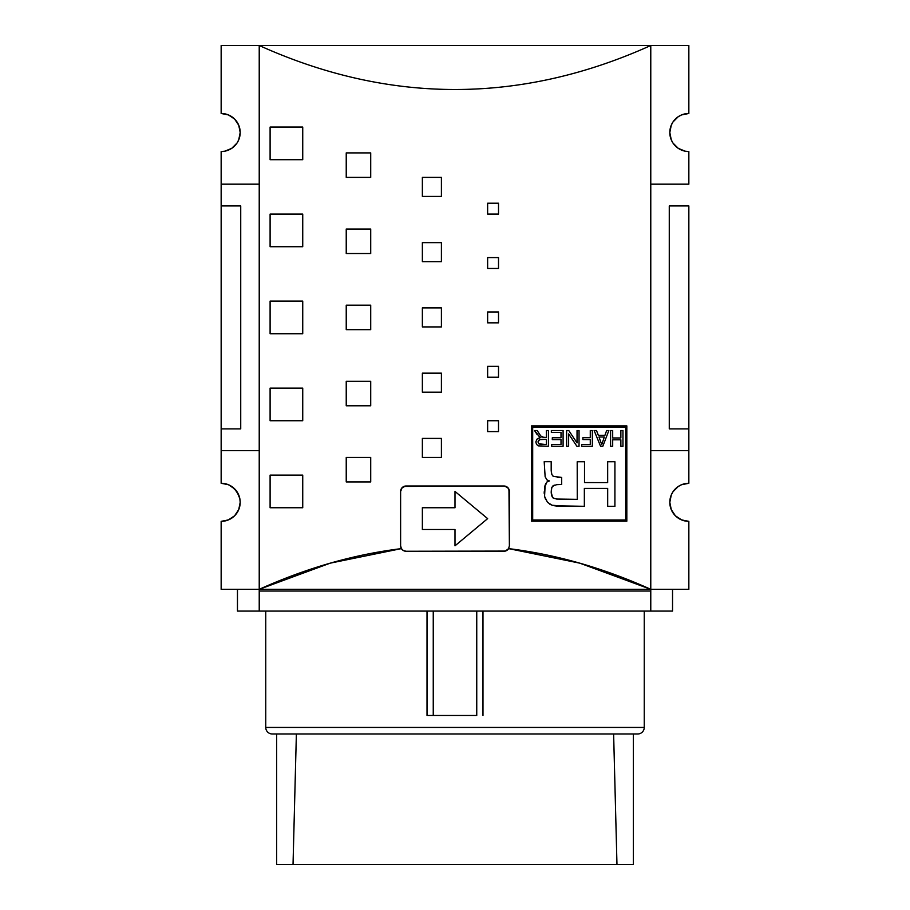 <?xml version="1.0" encoding="UTF-8"?>
<svg xmlns="http://www.w3.org/2000/svg" width="910" height="910" viewBox="0 0 910 910"><rect width="100%" height="100%" fill="white"/><g stroke="black" fill="none" stroke-linecap="round" stroke-linejoin="round"><path stroke-width="1.36" d="M644.246 727.454A6.529 6.529 0 0 1 637.728 733.983A6.529 6.529 0 0 0 644.246 727.454L644.246 611.076L644.246 727.454L265.754 727.454L644.246 727.454M272.272 733.983A6.529 6.529 0 0 1 265.754 727.454A6.529 6.529 0 0 0 272.272 733.983L637.728 733.983L272.272 733.983M237.464 611.076L237.464 589.327L237.464 611.076L650.775 611.076L650.775 591.045L259.225 591.045L259.225 589.327C306.454 568.022 353.842 554.452 401.39 548.616L400.616 545.818L400.616 491.434L402.209 487.589L403.972 486.418L503.947 485.997L507.791 487.589L509.384 491.434L508.963 489.352A5.437 5.437 0 0 0 503.947 485.997L507.791 487.589L509.384 491.434L509.384 545.818L508.61 548.616C556.158 554.452 603.546 568.022 650.775 589.327L650.775 45.5C618.265 60.162 585.699 71.162 553.064 78.487C520.395 85.824 487.703 89.499 455 89.499C422.297 89.499 389.605 85.824 356.936 78.487C324.301 71.162 291.735 60.162 259.225 45.5L259.225 589.327L650.775 589.327L579.807 563.165L508.61 548.616L506.62 550.55L503.947 551.255A5.437 5.437 0 0 0 508.61 548.616A5.437 5.437 0 0 1 503.947 551.255L406.053 551.255L403.38 550.55L401.39 548.616L400.616 545.818A5.437 5.437 0 0 0 406.053 551.255L406.053 551.255A5.437 5.437 0 0 1 400.616 545.818L400.616 491.434L402.209 487.589L406.053 485.997A5.437 5.437 0 0 0 400.616 491.434A5.437 5.437 0 0 1 406.053 485.997L503.947 485.997A5.437 5.437 0 0 1 508.963 489.341L509.384 545.818L508.61 548.616L505.334 551.073L406.053 551.255L403.38 550.55L401.39 548.616L330.193 563.165L259.225 589.327L650.775 589.327L650.775 591.045L259.225 591.045L259.225 611.076L672.535 611.076L650.775 611.076L650.775 589.327L688.847 589.327L688.847 521.35L688.847 589.327L650.775 589.327L650.775 45.5C618.299 60.151 585.721 71.151 553.064 78.487C520.406 85.824 487.714 89.499 455 89.499C422.286 89.499 389.594 85.824 356.936 78.487C324.278 71.151 291.7 60.151 259.225 45.5L650.775 45.5L259.225 45.5L259.225 589.327L221.153 589.327L221.153 521.35L221.153 589.327L259.225 589.327L259.225 611.076L237.464 611.076M427.017 715.487L427.017 611.076L427.017 715.487L433.251 715.487L427.017 715.487M482.983 611.076L482.983 715.487L482.983 611.076M265.754 611.076L265.754 727.454L265.754 611.076M276.629 864.5L276.629 733.983L276.629 864.5L293.031 864.5L276.629 864.5M331.615 562.767L328.863 563.552M626.831 425.88L626.831 521.191L531.52 521.191L531.52 425.88L626.831 425.88L531.52 425.88L531.52 521.191L626.831 521.191L531.52 521.191L531.52 425.88L626.831 425.88L626.831 521.191L626.831 425.88M270.099 159.705L270.099 127.07L302.734 127.07L302.734 159.705L270.099 159.705L302.734 159.705L270.099 159.705L270.099 127.07L270.099 159.705M270.099 420.738L270.099 388.115L302.734 388.115L302.734 420.738L270.099 420.738L302.734 420.738L270.099 420.738L270.099 388.115L270.099 420.738M270.099 507.746L270.099 475.122L302.734 475.122L302.734 507.746L270.099 507.746L302.734 507.746L270.099 507.746L270.099 475.122L270.099 507.746M270.099 246.712L270.099 214.089L302.734 214.089L302.734 246.712L270.099 246.712L302.734 246.712L270.099 246.712L270.099 214.089L270.099 246.712M270.099 333.731L270.099 301.096L302.734 301.096L302.734 333.731L270.099 333.731L302.734 333.731L270.099 333.731L270.099 301.096L270.099 333.731M346.232 329.647L346.232 305.18L370.711 305.18L370.711 329.647L346.232 329.647L370.711 329.647L346.232 329.647L346.232 305.18L346.232 329.647M346.232 481.925L346.232 457.446L370.711 457.446L370.711 481.925L346.232 481.925L370.711 481.925L346.232 481.925L346.232 457.446L346.232 481.925M346.232 405.78L346.232 381.313L370.711 381.313L370.711 405.78L346.232 405.78L370.711 405.78L346.232 405.78L346.232 381.313L346.232 405.78M346.232 253.515L346.232 229.036L370.711 229.036L370.711 253.515L346.232 253.515L370.711 253.515L346.232 253.515L346.232 229.036L346.232 253.515M346.232 177.382L346.232 152.903L370.711 152.903L370.711 177.382L346.232 177.382L370.711 177.382L346.232 177.382L346.232 152.903L346.232 177.382M422.365 326.929L422.365 307.899L441.407 307.899L441.407 326.929L422.365 326.929L441.407 326.929L422.365 326.929L422.365 307.899L422.365 326.929M422.365 457.446L422.365 438.415L441.407 438.415L441.407 457.446L422.365 457.446L441.407 457.446L422.365 457.446L422.365 438.415L422.365 457.446M422.365 392.187L422.365 373.157L441.407 373.157L441.407 392.187L422.365 392.187L441.407 392.187L422.365 392.187L422.365 373.157L422.365 392.187M422.365 261.671L422.365 242.64L441.407 242.64L441.407 261.671L422.365 261.671L441.407 261.671L422.365 261.671L422.365 242.64L422.365 261.671M422.365 196.412L422.365 177.382L441.407 177.382L441.407 196.412L422.365 196.412L441.407 196.412L422.365 196.412L422.365 177.382L422.365 196.412M487.635 322.845L487.635 311.971L498.509 311.971L498.509 322.845L487.635 322.845L498.509 322.845L487.635 322.845L487.635 311.971L487.635 322.845M487.635 431.613L487.635 420.738L498.509 420.738L498.509 431.613L487.635 431.613L498.509 431.613L487.635 431.613L487.635 420.738L487.635 431.613M487.635 377.229L487.635 366.355L498.509 366.355L498.509 377.229L487.635 377.229L498.509 377.229L487.635 377.229L487.635 366.355L487.635 377.229M487.635 268.473L487.635 257.587L498.509 257.587L498.509 268.473L487.635 268.473L498.509 268.473L487.635 268.473L487.635 257.587L487.635 268.473M487.635 214.089L487.635 203.214L498.509 203.214L498.509 214.089L487.635 214.089L498.509 214.089L487.635 214.089L487.635 203.214L487.635 214.089M633.371 864.5L293.031 864.5L616.969 864.5L613.624 733.983L616.969 864.5L633.371 864.5L633.371 733.983M296.376 733.983L293.031 864.5L296.376 733.983M455 529.506L422.365 529.506L422.365 507.746L455 507.746L455 491.434L487.635 518.632L455 545.818L455 529.506L455 545.818L487.635 518.632L455 491.434L455 507.746L422.365 507.746L422.365 529.506L455 529.506M509.384 491.423A5.437 5.437 0 0 0 508.974 489.352L508.974 489.364A5.437 5.437 0 0 1 509.384 491.423M403.972 486.406L406.053 485.997M507.791 487.589L508.963 489.352M422.365 507.746L422.365 529.506M455 545.818L487.635 518.632L455 491.434M476.749 715.487L433.251 715.487L433.251 611.076L433.251 715.487L476.749 715.487L476.749 611.076L476.749 715.487M669.271 428.894L669.271 205.933L688.847 205.933L669.271 205.933L669.271 428.894L688.847 428.894L688.847 205.933L688.847 428.894L669.271 428.894M302.734 127.07L270.099 127.07L302.734 127.07L302.734 159.705L302.734 127.07M302.734 388.115L270.099 388.115L302.734 388.115L302.734 420.738L302.734 388.115M302.734 475.122L270.099 475.122L302.734 475.122L302.734 507.746L302.734 475.122M302.734 214.089L270.099 214.089L302.734 214.089L302.734 246.712L302.734 214.089M302.734 301.096L270.099 301.096L302.734 301.096L302.734 333.731L302.734 301.096M370.711 305.18L346.232 305.18L370.711 305.18L370.711 329.647L370.711 305.18M370.711 457.446L346.232 457.446L370.711 457.446L370.711 481.925L370.711 457.446M370.711 381.313L346.232 381.313L370.711 381.313L370.711 405.78L370.711 381.313M370.711 229.036L346.232 229.036L370.711 229.036L370.711 253.515L370.711 229.036M370.711 152.903L346.232 152.903L370.711 152.903L370.711 177.382L370.711 152.903M441.407 307.899L422.365 307.899L441.407 307.899L441.407 326.929L441.407 307.899M441.407 438.415L422.365 438.415L441.407 438.415L441.407 457.446L441.407 438.415M441.407 373.157L422.365 373.157L441.407 373.157L441.407 392.187L441.407 373.157M441.407 242.64L422.365 242.64L441.407 242.64L441.407 261.671L441.407 242.64M441.407 177.382L422.365 177.382L441.407 177.382L441.407 196.412L441.407 177.382M498.509 311.971L487.635 311.971L498.509 311.971L498.509 322.845L498.509 311.971M498.509 420.738L487.635 420.738L498.509 420.738L498.509 431.613L498.509 420.738M498.509 366.355L487.635 366.355L498.509 366.355L498.509 377.229L498.509 366.355M498.509 257.587L487.635 257.587L498.509 257.587L498.509 268.473L498.509 257.587M498.509 203.214L487.635 203.214L498.509 203.214L498.509 214.089L498.509 203.214M240.729 205.933L240.729 428.894L221.153 428.894L240.729 428.894L240.729 205.933L221.153 205.933L221.153 428.894L221.153 205.933L240.729 205.933M224.872 483.642L228.444 484.723L221.153 483.278L221.153 450.655L259.225 450.655L221.153 450.655L221.153 483.278A19.03 19.03 0 0 1 240.194 502.309A19.03 19.03 0 0 1 221.153 521.35L228.444 519.894L234.609 515.777L231.731 518.143M678.268 518.143L675.391 515.777L681.556 519.894L688.847 521.35A19.03 19.03 0 0 1 669.806 502.309A19.03 19.03 0 0 1 688.847 483.278L688.847 450.655L650.775 450.655L688.847 450.655L688.847 483.278L681.556 484.723L678.268 486.486L681.556 484.723M669.806 502.309L671.261 509.6L675.391 515.777L671.261 509.6L669.806 502.309L671.261 495.029L673.013 491.741L678.268 486.486L675.391 488.852M688.847 428.894L688.847 450.655L688.847 428.894M688.847 184.173L688.847 151.549L688.847 184.173L650.775 184.173L688.847 184.173M238.738 495.029L234.609 488.852L228.444 484.723L231.731 486.486L236.987 491.741L239.819 498.6L240.194 502.309L238.738 509.6L234.609 515.777M221.153 205.933L221.153 184.173L259.225 184.173L221.153 184.173L221.153 151.549L221.153 205.933M221.153 450.655L221.153 428.894L221.153 450.655M231.731 116.685L234.609 119.051L228.444 114.922L221.153 113.477L221.153 45.5L259.225 45.5L221.153 45.5L221.153 113.477A19.03 19.03 0 0 1 240.194 132.507A19.03 19.03 0 0 1 221.153 151.549L224.872 151.185L231.731 148.341L228.444 150.093M236.987 512.887L238.738 509.6M239.819 506.028L240.194 502.309M685.128 151.185L678.268 148.341L673.013 143.086L671.261 139.799L673.013 143.086L678.268 148.341L685.128 151.185L688.847 151.549A19.03 19.03 0 0 1 669.806 132.507A19.03 19.03 0 0 1 688.847 113.477L688.847 45.5L688.847 113.477L681.556 114.922L678.268 116.685L673.013 121.94L671.261 125.227L673.013 121.94L678.268 116.685M240.194 132.507L238.738 125.227L234.609 119.051L238.738 125.227L240.194 132.507L238.738 139.799L236.987 143.086L231.731 148.341L234.609 145.975M670.181 128.799L669.806 132.507L671.261 125.227M688.847 45.5L650.775 45.5L688.847 45.5M671.261 139.799L669.806 132.507M625.67 427.04L625.67 520.019L532.691 520.019L532.691 427.04L625.67 427.04L532.691 427.04L532.691 520.019L625.67 520.019L625.67 427.04M539.63 439.632L537.992 441.987L538.8 443.83L546.353 444.546L546.353 439.337L539.63 439.632L538.413 440.576L539.63 439.632L546.353 439.337L546.353 444.546L538.8 443.83L537.992 441.987L538.413 440.576L537.992 441.987L538.8 443.83L541.37 444.546M598.973 437.005L601.737 444.626L604.32 437.005L598.973 437.005L604.32 437.005L601.737 444.626L598.973 437.005L600.623 441.361M546.353 439.337L541.86 439.337M601.737 444.626L602.591 441.623M540.767 435.981L537.173 430.532L540.767 435.981L543.93 437.528L546.353 437.528L541.825 437.039L546.353 437.528L546.353 430.532L548.434 430.532L548.434 446.287L538.22 445.854M551.471 495.12L551.187 492.139L552.552 497.508L551.471 495.12L553.337 498.157L556.681 499.044L577.259 499.317L556.681 499.044M551.471 473.314L551.187 470.334L551.858 474.576L553.337 476.351L561.686 477.443L561.686 484.45L556.681 484.655L561.686 484.45L561.686 477.443L557.193 477.261M545.602 499.533L544.578 496.359L547.467 502.32L544.578 496.359L544.578 487.339L544.578 496.359L545.135 485.144L544.578 487.339L546.955 481.97L545.135 485.144L546.955 481.97L549.435 480.946L546.955 479.888L545.135 476.749L544.191 461.7L551.187 461.7L544.191 461.7L545.135 476.749L546.955 479.888L549.435 480.946L546.955 481.97L549.435 480.946L546.955 479.888L545.135 476.749L544.191 461.7L551.187 461.7L551.187 470.334L551.187 461.7M545.92 483.438L545.42 484.427M544.18 491.844L544.26 493.811M549.595 504.072L552.108 505.243L547.467 502.32L552.108 505.243L566.065 506.313L552.108 505.243L547.467 502.32M554.122 505.755L584.345 506.313L556.192 506.017L552.108 505.243M566.043 506.313L584.345 506.313L584.345 488.386L607.675 488.397L607.675 506.335L614.91 506.335L607.675 506.335L607.675 488.397L584.345 488.386L584.345 506.313M539.027 436.914L540.278 437.699L534.557 430.532L537.173 430.532L534.557 430.532L537.287 434.821L534.557 430.532L537.173 430.532L539.255 433.82M546.353 430.532L548.434 430.532L548.434 446.287L538.254 445.854L536.502 444.364L535.842 441.987L536.934 439.166L540.278 437.699L536.934 439.166L535.842 441.953L536.502 444.364L538.254 445.854L548.434 446.287L548.434 430.532L546.353 430.532L546.353 437.528M568.636 446.287L568.636 433.922L568.636 446.287L566.634 446.287L568.636 446.287L566.634 446.287L566.634 430.532L566.634 446.287L566.634 430.532L568.773 430.532L577.042 442.908L568.773 430.532L566.634 430.532L568.773 430.532L577.042 442.908L577.042 430.532L579.044 430.532L579.044 446.287L576.906 446.287L579.044 446.287L579.044 430.532L577.042 430.532L577.042 442.908M568.636 433.922L576.906 446.287L568.636 433.922M606.652 430.532L608.858 430.532L602.818 446.287L600.566 446.287L594.128 430.532L596.505 430.532L598.336 435.31L604.922 435.31L598.336 435.31L596.505 430.532L598.336 435.31L604.922 435.31L606.652 430.532L608.858 430.532L602.818 446.287L600.566 446.287L594.128 430.532L596.505 430.532L594.128 430.532L600.566 446.287L602.818 446.287L608.858 430.532L606.652 430.532L604.922 435.31M551.187 492.139L551.471 488.579L552.552 486.19L554.258 485.11L551.858 487.316L551.187 492.139M556.681 484.655L552.552 486.19M561.686 477.443L561.652 484.45M614.91 506.335L614.921 461.723L607.664 461.745L614.921 461.723L614.91 506.335L607.675 506.335M607.664 461.745L607.664 482.596L584.516 482.573L607.664 482.596L607.664 461.745L614.921 461.723M584.516 482.573L584.516 461.745L577.202 461.757L584.516 461.745L584.516 482.573L607.664 482.596M577.202 461.757L577.259 499.317L577.202 461.757L584.516 461.745M620.87 437.96L612.692 437.96L612.692 430.532L610.599 430.532L612.692 430.532L612.692 437.96L620.87 437.96L620.87 430.532L622.952 430.532L622.952 446.287L620.87 446.287L622.952 446.287L622.952 430.532L620.87 430.532L620.87 437.96M612.692 446.287L612.692 439.814L612.692 446.287L610.599 446.287L610.599 430.532L610.599 446.287L612.692 446.287L610.599 446.287L610.599 430.532L612.692 430.532M620.87 439.814L612.692 439.814L620.87 439.814L620.87 446.287L620.87 439.814L612.692 439.814M590.271 437.687L582.878 437.687L582.878 439.553L582.878 437.687L590.271 437.687L590.271 430.532L592.353 430.532L592.353 446.287L581.729 446.287L581.729 444.421L590.271 444.421L581.729 444.421L581.729 446.287L592.353 446.287L592.353 430.532L590.271 430.532L590.271 437.687M582.878 439.553L590.271 439.553L590.271 444.421L590.271 439.553L582.878 439.553L582.878 437.687M551.346 432.398L561.015 432.398L561.015 437.755L552.302 437.755L552.302 439.61L552.302 437.755L561.015 437.755L561.015 432.398L551.346 432.398L551.346 430.532L563.097 430.532L563.097 446.287L551.71 446.287L551.71 444.421L561.015 444.421L551.71 444.421L551.71 446.287L563.097 446.287L563.097 430.532L551.346 430.532L551.346 432.398L551.346 430.532L563.097 430.532L563.097 446.287L551.71 446.287L551.71 444.421L561.015 444.421L561.015 439.61L552.302 439.61L561.015 439.61L561.015 444.421M561.015 439.61L552.302 439.61L552.302 437.755M590.271 430.532L592.353 430.532L592.353 446.287L581.729 446.287L581.729 444.421L590.271 444.421M620.87 430.532L622.952 430.532L622.952 446.287L620.87 446.287M552.552 497.508L553.337 498.157M551.858 487.316L551.471 488.579M552.552 475.702L553.337 476.351M566.054 499.317L577.259 499.317M577.042 430.532L579.044 430.532L579.044 446.287L576.906 446.287M536.934 439.166L540.278 437.699M672.535 589.327L672.535 611.076"/></g></svg>
